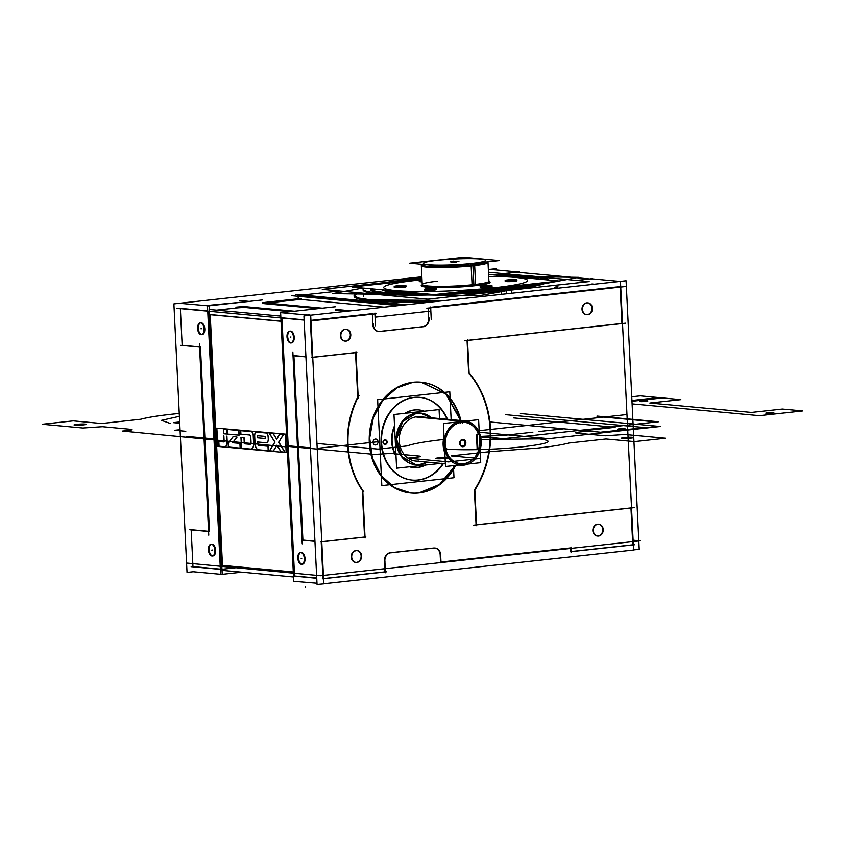 <?xml version="1.0" encoding="UTF-8"?>
<svg xmlns="http://www.w3.org/2000/svg" width="845" height="845" viewBox="0 0 845 845"><rect width="100%" height="100%" fill="white"/><g stroke="black" fill="none" stroke-linecap="round" stroke-linejoin="round"><path stroke-width="1.27" d="M220.608 574.294L193.22 571.748L187.03 572.424L173.89 303.883L421.877 276.801M496.131 269.956L496.068 268.699L488.357 269.544M339.468 290.997L302.225 295.063M298.095 296.299L298.222 298.771M245.029 301.866L205.8 305.594M180.355 308.626L182.15 345.267L180.355 308.626L182.15 345.267L180.355 308.626L182.15 345.267L199.557 346.872M191.171 529.878L192.966 566.583L191.171 529.878L192.966 566.583L220.355 569.129L192.966 566.583L191.171 529.878L192.966 566.583L220.355 569.129M186.565 563.055L320.508 575.73L640.109 540.821L633.127 540.177M293.299 571.97L222.478 565.4L293.299 571.97L222.478 565.4L293.299 571.97L222.478 565.4L210.215 314.71M570.65 547.887L440.995 562.041M316.991 583.23L293.754 581.286L280.625 312.745L335.391 306.756M309.809 314.741L307.39 315.005M281.934 318.037L294.556 576.005L316.738 578.064L294.556 576.005L281.934 318.037L294.556 576.005L316.738 578.064L294.556 576.005L281.934 318.037L294.556 576.005L316.738 578.064M176.499 308.267L304.126 320.097M311.731 320.804L376.162 313.77M216.573 310.157L235.987 308.045M236.663 307.971A7.415 0.687 177.2 0 1 246.93 307.664A7.415 0.687 -2.8 0 0 236.663 307.971A7.415 0.687 177.2 0 1 246.93 307.664A7.415 0.687 -2.8 0 0 236.663 307.971A7.415 0.687 177.2 0 1 246.93 307.664M247.353 307.707L290.289 311.689M281.924 317.794L304.115 319.843M310.939 320.361L372.328 313.664M346.608 311.277L335.56 310.252M318.164 308.636L262.425 303.471M180.344 308.372L207.722 310.907M262.246 299.975L207.479 305.964L220.619 574.505L222.235 574.442L209.106 305.901L179.531 303.27M222.235 574.325L241.818 572.192M221.411 569.224L208.799 311.266M191.171 529.699L208.578 531.315M209.454 531.399L200.434 347.052M211.387 544.201A5.936 3.222 -96.2 0 0 209.19 550.38A5.936 3.222 -96.2 0 0 212.676 555.926A5.936 3.222 -96.2 0 1 209.19 550.38A5.936 3.222 -96.2 0 1 211.387 544.201A5.936 3.222 -96.2 0 0 209.19 550.38A5.936 3.222 -96.2 0 0 212.676 555.926A5.936 3.222 -96.2 0 1 209.19 550.38A5.936 3.222 -96.2 0 1 211.387 544.201A5.936 3.222 -96.2 0 0 209.19 550.38A5.936 3.222 -96.2 0 0 212.665 555.926A5.936 3.222 -96.2 0 0 215.633 550.327A5.936 3.222 -96.2 0 0 212.095 544.127A5.936 3.222 -96.2 0 1 215.633 550.327A5.936 3.222 -96.2 0 1 212.676 555.926A5.936 3.222 -96.2 0 0 215.633 550.327A5.936 3.222 -96.2 0 0 212.095 544.127A5.936 3.222 -96.2 0 1 215.633 550.327A5.936 3.222 -96.2 0 1 212.676 555.926A5.936 3.222 -96.2 0 0 215.633 550.327A5.936 3.222 -96.2 0 0 212.095 544.127M200.561 322.874A5.936 3.222 -96.2 0 0 198.364 329.054A5.936 3.222 -96.2 0 0 201.849 334.599A5.936 3.222 -96.2 0 1 198.364 329.054A5.936 3.222 -96.2 0 1 200.561 322.874A5.936 3.222 -96.2 0 0 198.364 329.054A5.936 3.222 -96.2 0 0 201.849 334.599A5.936 3.222 -96.2 0 1 198.364 329.054A5.936 3.222 -96.2 0 1 200.561 322.874A5.936 3.222 -96.2 0 0 198.364 329.054A5.936 3.222 -96.2 0 0 201.849 334.599A5.936 3.222 -96.2 0 0 204.807 329.001A5.936 3.222 -96.2 0 0 201.268 322.801A5.936 3.222 -96.2 0 1 204.807 329.001A5.936 3.222 -96.2 0 1 201.849 334.599A5.936 3.222 -96.2 0 0 204.807 329.001A5.936 3.222 -96.2 0 0 201.268 322.801A5.936 3.222 -96.2 0 1 204.807 329.001A5.936 3.222 -96.2 0 1 201.849 334.599A5.936 3.222 -96.2 0 0 204.807 329.001A5.936 3.222 -96.2 0 0 201.268 322.801M191.16 566.668L220.746 569.414L235.259 567.829M189.829 529.752L209.053 531.537M199.388 343.366L208.768 535.181M200.033 347.094L180.809 345.309M210.923 544.222A5.936 3.222 83.8 0 1 211.028 544.201A5.936 3.222 83.8 0 1 214.873 549.757A5.936 3.222 83.8 0 1 212.317 555.999A5.936 3.222 83.8 0 1 211.493 555.904M212.422 555.989A5.936 3.222 83.8 0 1 212.317 555.999A5.936 3.222 83.8 0 1 208.472 550.454A5.936 3.222 83.8 0 1 211.028 544.201A5.936 3.222 83.8 0 1 211.852 544.307M200.107 322.896A5.936 3.222 83.8 0 1 200.212 322.874A5.936 3.222 83.8 0 1 204.046 328.43A5.936 3.222 83.8 0 1 201.501 334.683A5.936 3.222 83.8 0 1 200.677 334.578M201.596 334.662A5.936 3.222 83.8 0 1 201.501 334.683A5.936 3.222 83.8 0 1 197.656 329.127A5.936 3.222 83.8 0 1 200.212 322.874A5.936 3.222 83.8 0 1 201.025 322.98M247.31 306.872A7.415 0.687 -2.8 0 0 235.945 307.2M281.036 321.269L209.528 314.646M281.036 321.132L210.204 314.562M209.275 309.481L280.783 316.114M222.034 570.354L293.542 576.977M245.589 306.703L294.451 311.235M239.653 300.524L249.19 301.401M262.383 302.626L322.336 308.182M335.518 309.407L350.781 310.823M374.884 313.051L375.507 325.811M372.867 324.723L372.349 314.182M301.348 298.433L262.658 302.658M266.862 303.049L300.271 299.394L266.862 303.049L300.271 299.394L266.862 303.049L300.271 299.394L384.19 307.168M295.423 294.43L406.54 304.728M431.267 319.727L430.644 306.967M298.063 295.518L402.378 305.182M428.119 308.087L428.584 317.804M291.62 295.697L398.534 305.605M426.852 308.235L626.599 286.413M430.665 307.284L620.156 286.592M594.436 284.205L591.922 283.973M556.781 285.124A102.002 9.422 177.2 0 1 557.774 286.011A102.002 9.422 -2.8 0 0 556.781 285.124A102.002 9.422 177.2 0 1 557.774 286.011A102.002 9.422 177.2 0 0 556.781 285.124M557.88 286.339A102.002 9.422 177.2 0 1 555.862 288.42A102.002 9.422 -2.8 0 0 557.88 286.339A102.002 9.422 177.2 0 1 555.862 288.42A102.002 9.422 177.2 0 0 557.88 286.339M434.752 301.654A102.002 9.422 177.2 0 1 370.818 300.693A102.002 9.422 177.2 0 1 354.129 296.299A102.002 9.422 -2.8 0 0 370.818 300.693A102.002 9.422 177.2 0 1 354.129 296.299A102.002 9.422 177.2 0 0 370.818 300.693A102.002 9.422 -2.8 0 0 434.752 301.654A102.002 9.422 177.2 0 1 370.818 300.693A102.002 9.422 177.2 0 0 434.752 301.654M354.203 295.972A102.002 9.422 177.2 0 1 356.97 293.986A102.002 9.422 -2.8 0 0 354.203 295.972A102.002 9.422 177.2 0 1 356.97 293.986A102.002 9.422 177.2 0 0 354.203 295.972M489.308 269.323L518.883 272.069M503.44 273.643L519.369 271.9M515.619 272.09L571.231 277.245M576.691 277.751L591.69 279.135M576.586 280.413L592.514 278.681M570.153 551.764L634.595 544.729M571.283 551.521L632.778 544.803L571.283 551.521L632.778 544.803L630.983 508.014L632.778 544.803L571.283 551.521L632.778 544.803L630.983 508.014M571.336 552.461L571.072 547.085M570.829 551.574L570.671 548.405M633.602 549.905L639.232 549.292L638.82 540.969M638.809 540.705L626.377 286.434M626.377 286.392L626.092 280.751L303.925 315.935L317.055 584.476L323.825 583.853L310.685 315.312L281.11 312.692M590.887 278.744L620.473 281.48L633.602 550.021L323.815 583.747M384.412 560.805L384.961 571.875L323.561 578.582L384.961 571.875L384.412 560.805L384.961 571.875L384.412 560.805L384.961 571.875L323.561 578.582M323.001 578.635L321.206 541.846M321.755 541.687L364.565 537.019L362.283 490.353A81.595 68.139 -84.7 0 1 347.612 445.04A81.595 68.139 -84.7 0 1 357.72 397.034L355.544 352.671L357.72 397.034A81.595 68.139 95.3 0 0 347.612 445.04A81.595 68.139 95.3 0 0 362.283 490.353L364.565 537.019L321.755 541.687L364.565 537.019L321.755 541.687L364.565 537.019L362.283 490.353A81.595 68.139 -84.7 0 1 347.612 445.04A81.595 68.139 -84.7 0 1 357.72 397.034L355.544 352.671L357.72 397.034A81.595 68.139 95.3 0 0 347.612 445.04A81.595 68.139 95.3 0 0 362.283 490.353A81.595 68.139 95.3 0 1 347.612 445.04A81.595 68.139 95.3 0 1 357.72 397.034L355.544 352.671M355.544 352.576L312.734 357.255M312.175 357.319L310.379 320.678M378.38 331.441A7.415 6.19 95.3 0 1 372.951 325.578A7.415 6.19 95.3 0 0 379.426 331.43A7.415 6.19 95.3 0 1 378.613 331.451M380.366 331.325L422.32 326.74M422.796 326.688A7.415 6.19 95.3 0 0 428.626 318.639A7.415 6.19 95.3 0 1 422.796 326.688A7.415 6.19 95.3 0 0 428.626 318.639A7.415 6.19 95.3 0 1 422.796 326.688A7.415 6.19 95.3 0 0 428.626 318.639A7.415 6.19 95.3 0 1 422.796 326.688M620.177 287.12L621.962 323.477L467.528 340.345L621.962 323.477L620.177 287.12L621.962 323.477L620.177 287.12L621.962 323.477L467.528 340.345M467.074 340.493L468.637 372.434M469.155 373.532A89.021 74.339 -84.7 0 1 490.111 429.482A89.021 74.339 -84.7 0 1 474.816 489.392A89.021 74.339 95.3 0 0 490.111 429.482A89.021 74.339 95.3 0 0 469.155 373.532A89.021 74.339 -84.7 0 1 490.111 429.482A89.021 74.339 -84.7 0 1 474.816 489.392A89.021 74.339 95.3 0 0 490.111 429.482A89.021 74.339 95.3 0 0 469.155 373.532A89.021 74.339 95.3 0 1 490.111 429.482A89.021 74.339 95.3 0 1 474.816 489.392A89.021 74.339 95.3 0 0 490.111 429.482M474.425 490.776L476.084 524.84M476.548 524.787L630.983 507.919M440.541 562.094L440.213 555.566M434.9 548.035A7.415 6.19 95.3 0 1 440.171 554.721A7.415 6.19 95.3 0 0 434.605 548.004A7.415 6.19 95.3 0 1 434.668 548.004M433.622 548.014L390.253 552.757M389.587 552.862A7.415 6.19 95.3 0 0 384.412 559.971A7.415 6.19 95.3 0 1 389.587 552.862A7.415 6.19 95.3 0 0 384.412 559.971A7.415 6.19 95.3 0 1 389.587 552.862A7.415 6.19 95.3 0 0 384.412 559.971A7.415 6.19 95.3 0 1 389.587 552.862M346.027 329.254A5.936 4.954 95.3 0 0 345.056 329.244A5.936 4.954 95.3 0 1 346.027 329.254A5.936 4.954 95.3 0 0 345.056 329.244A5.936 4.954 95.3 0 1 346.027 329.254A5.936 4.954 95.3 0 0 345.056 329.244A5.936 4.954 95.3 0 0 340.398 335.687A5.936 4.954 95.3 0 0 345.637 341.053A5.936 4.954 95.3 0 0 350.305 335.243A5.936 4.954 95.3 0 0 346.133 329.265A5.936 4.954 95.3 0 1 350.305 335.243A5.936 4.954 95.3 0 1 345.637 341.053A5.936 4.954 95.3 0 0 350.305 335.243A5.936 4.954 95.3 0 0 346.133 329.265A5.936 4.954 95.3 0 1 350.305 335.243A5.936 4.954 95.3 0 1 345.637 341.053A5.936 4.954 95.3 0 0 350.305 335.243A5.936 4.954 95.3 0 0 346.133 329.265M356.843 550.581A5.936 4.954 95.3 0 0 355.882 550.57A5.936 4.954 95.3 0 1 356.843 550.581A5.936 4.954 95.3 0 0 355.882 550.57A5.936 4.954 95.3 0 1 356.843 550.581A5.936 4.954 95.3 0 0 355.882 550.57A5.936 4.954 95.3 0 0 351.214 557.013A5.936 4.954 95.3 0 0 356.463 562.379A5.936 4.954 95.3 0 0 361.132 556.57A5.936 4.954 95.3 0 0 356.949 550.591A5.936 4.954 95.3 0 1 361.132 556.57A5.936 4.954 95.3 0 1 356.463 562.379A5.936 4.954 95.3 0 0 361.132 556.57A5.936 4.954 95.3 0 0 356.949 550.591A5.936 4.954 95.3 0 1 361.132 556.57A5.936 4.954 95.3 0 1 356.463 562.379A5.936 4.954 95.3 0 0 361.132 556.57A5.936 4.954 95.3 0 0 356.949 550.591M598.482 524.185A5.936 4.954 95.3 0 0 597.521 524.185A5.936 4.954 95.3 0 1 598.482 524.185A5.936 4.954 95.3 0 0 597.521 524.185A5.936 4.954 95.3 0 1 598.482 524.185A5.936 4.954 95.3 0 0 597.521 524.185A5.936 4.954 95.3 0 0 592.852 530.628A5.936 4.954 95.3 0 0 598.091 535.983A5.936 4.954 95.3 0 0 602.76 530.185A5.936 4.954 95.3 0 0 598.587 524.206A5.936 4.954 95.3 0 1 602.76 530.185A5.936 4.954 95.3 0 1 598.091 535.983A5.936 4.954 95.3 0 0 602.76 530.185A5.936 4.954 95.3 0 0 598.587 524.206A5.936 4.954 95.3 0 1 602.76 530.185A5.936 4.954 95.3 0 1 598.091 535.983A5.936 4.954 95.3 0 0 602.76 530.185A5.936 4.954 95.3 0 0 598.587 524.206M410.85 493.015A55.633 46.464 95.3 0 0 418.465 492.931A55.633 46.464 95.3 0 1 410.85 493.015A55.633 46.464 95.3 0 0 418.465 492.931A55.633 46.464 95.3 0 1 410.85 493.015A55.633 46.464 95.3 0 0 418.465 492.931A55.633 46.464 95.3 0 0 455.244 465.458A55.633 46.464 95.3 0 1 418.465 492.931A55.633 46.464 95.3 0 0 455.244 465.458A55.633 46.464 95.3 0 1 418.465 492.931A55.633 46.464 95.3 0 0 455.244 465.458M460.504 420.504A55.633 46.464 95.3 0 0 421.127 382.225A55.633 46.464 95.3 0 1 460.504 420.504A55.633 46.464 95.3 0 0 421.127 382.225A55.633 46.464 95.3 0 1 460.504 420.504A55.633 46.464 95.3 0 0 421.127 382.225M420.926 382.204A55.633 46.464 95.3 0 0 413.057 382.267A55.633 46.464 95.3 0 1 420.926 382.204A55.633 46.464 95.3 0 0 413.057 382.267A55.633 46.464 95.3 0 1 420.926 382.204A55.633 46.464 95.3 0 0 413.057 382.267A55.633 46.464 95.3 0 0 369.233 438.016A55.633 46.464 95.3 0 0 410.659 493.005A55.633 46.464 95.3 0 1 369.233 438.016A55.633 46.464 95.3 0 1 413.057 382.267A55.633 46.464 95.3 0 0 369.233 438.016A55.633 46.464 95.3 0 0 410.659 493.005A55.633 46.464 95.3 0 1 369.233 438.016A55.633 46.464 95.3 0 1 413.057 382.267A55.633 46.464 95.3 0 0 369.233 438.016A55.633 46.464 95.3 0 0 410.659 493.005M587.655 302.859A5.936 4.954 95.3 0 0 586.694 302.859A5.936 4.954 95.3 0 1 587.655 302.859A5.936 4.954 95.3 0 0 586.694 302.859A5.936 4.954 95.3 0 1 587.655 302.859A5.936 4.954 95.3 0 0 586.694 302.859A5.936 4.954 95.3 0 0 582.025 309.302A5.936 4.954 95.3 0 0 587.264 314.657A5.936 4.954 95.3 0 0 591.944 308.858A5.936 4.954 95.3 0 0 587.761 302.88A5.936 4.954 95.3 0 1 591.944 308.858A5.936 4.954 95.3 0 1 587.264 314.657A5.936 4.954 95.3 0 0 591.944 308.858A5.936 4.954 95.3 0 0 587.761 302.88A5.936 4.954 95.3 0 1 591.944 308.858A5.936 4.954 95.3 0 1 587.264 314.657A5.936 4.954 95.3 0 0 591.944 308.858A5.936 4.954 95.3 0 0 587.761 302.88M385.468 572.762L384.834 560.003M441.048 562.981L440.604 553.919M440.646 555.609A7.415 6.19 95.3 0 0 435.133 548.046A7.415 6.19 95.3 0 0 433.379 548.183M389.851 552.894L434.953 547.961M391.425 552.767A7.415 6.19 95.3 0 0 384.961 561.693M316.759 578.307L293.5 576.005M322.325 578.825L386.767 571.79M305.922 356.738L293.891 355.618M293.902 355.798L302.911 540.061L314.942 541.17L302.911 540.061L314.942 541.17L302.911 540.061L293.902 355.798L302.911 540.061L293.902 355.798L302.911 540.061L314.942 541.17M300.788 552.493A5.936 3.222 -96.2 0 0 298.581 558.661A5.936 3.222 -96.2 0 0 302.066 564.217A5.936 3.222 -96.2 0 1 298.581 558.661A5.936 3.222 -96.2 0 1 300.788 552.493A5.936 3.222 -96.2 0 0 298.581 558.661A5.936 3.222 -96.2 0 0 302.066 564.217A5.936 3.222 -96.2 0 1 298.581 558.661A5.936 3.222 -96.2 0 1 300.788 552.493A5.936 3.222 -96.2 0 0 298.581 558.661A5.936 3.222 -96.2 0 0 302.066 564.217A5.936 3.222 -96.2 0 0 305.034 558.619A5.936 3.222 -96.2 0 0 301.496 552.408A5.936 3.222 -96.2 0 1 305.034 558.619A5.936 3.222 -96.2 0 1 302.066 564.217A5.936 3.222 -96.2 0 0 305.034 558.619A5.936 3.222 -96.2 0 0 301.496 552.408A5.936 3.222 -96.2 0 1 305.034 558.619A5.936 3.222 -96.2 0 1 302.066 564.217A5.936 3.222 -96.2 0 0 305.034 558.619A5.936 3.222 -96.2 0 0 301.496 552.408M289.962 331.166A5.936 3.222 -96.2 0 0 287.754 337.335A5.936 3.222 -96.2 0 0 291.24 342.89A5.936 3.222 -96.2 0 1 287.754 337.335A5.936 3.222 -96.2 0 1 289.962 331.166A5.936 3.222 -96.2 0 0 287.754 337.335A5.936 3.222 -96.2 0 0 291.24 342.89A5.936 3.222 -96.2 0 1 287.754 337.335A5.936 3.222 -96.2 0 1 289.962 331.166A5.936 3.222 -96.2 0 0 287.754 337.335A5.936 3.222 -96.2 0 0 291.24 342.89A5.936 3.222 -96.2 0 0 294.208 337.292A5.936 3.222 -96.2 0 0 290.669 331.082A5.936 3.222 -96.2 0 1 294.208 337.292A5.936 3.222 -96.2 0 1 291.24 342.89A5.936 3.222 -96.2 0 0 294.208 337.292A5.936 3.222 -96.2 0 0 290.669 331.082A5.936 3.222 -96.2 0 1 294.208 337.292A5.936 3.222 -96.2 0 1 291.24 342.89A5.936 3.222 -96.2 0 0 294.208 337.292A5.936 3.222 -96.2 0 0 290.669 331.082M292.56 355.671L305.922 356.907M311.773 357.456L356.875 352.523M358.227 397.963L355.967 351.731M363.804 491.896A81.595 68.139 -84.7 0 1 359.083 395.354M365.072 537.99L362.706 489.456M301.58 540.113L314.942 541.349M320.794 541.888L365.896 536.966M302.225 543.842L292.845 352.027M300.324 552.503A5.936 3.222 83.8 0 1 300.429 552.493A5.936 3.222 83.8 0 1 304.274 558.038A5.936 3.222 83.8 0 1 301.718 564.291A5.936 3.222 83.8 0 1 300.894 564.185M301.823 564.28A5.936 3.222 83.8 0 1 301.718 564.291A5.936 3.222 83.8 0 1 297.873 558.735A5.936 3.222 83.8 0 1 300.429 552.493A5.936 3.222 83.8 0 1 301.253 552.588M289.497 331.177A5.936 3.222 83.8 0 1 289.603 331.166A5.936 3.222 83.8 0 1 293.447 336.711A5.936 3.222 83.8 0 1 290.891 342.964A5.936 3.222 83.8 0 1 290.067 342.859M290.997 342.954A5.936 3.222 83.8 0 1 290.891 342.964A5.936 3.222 83.8 0 1 287.046 337.419A5.936 3.222 83.8 0 1 289.603 331.166A5.936 3.222 83.8 0 1 290.426 331.261M373.332 323.92A7.415 6.19 95.3 0 0 378.845 331.483A7.415 6.19 95.3 0 0 380.599 331.346M375.085 317.16L429.873 311.182M422.553 326.762A7.415 6.19 95.3 0 0 429.017 317.836M379.025 331.567L424.127 326.635M473.453 525.22L634.542 507.623M464.433 340.778L625.522 323.181M476.591 525.727L474.816 489.266M490.501 428.246A89.021 74.339 -84.7 0 1 474.182 491.146M468.362 372.117A89.021 74.339 -84.7 0 1 490.628 430.802M469.165 373.839L467.486 339.595M344.823 329.423A5.936 4.954 -84.7 0 1 346.365 329.286A5.936 4.954 -84.7 0 1 350.759 335.571A5.936 4.954 -84.7 0 1 345.394 341.105M346.809 340.957A5.936 4.954 -84.7 0 1 345.267 341.105A5.936 4.954 -84.7 0 1 340.873 334.81A5.936 4.954 -84.7 0 1 346.239 329.275M355.65 550.75A5.936 4.954 -84.7 0 1 357.192 550.613A5.936 4.954 -84.7 0 1 361.575 556.897A5.936 4.954 -84.7 0 1 356.22 562.432M357.636 562.284A5.936 4.954 -84.7 0 1 356.094 562.432A5.936 4.954 -84.7 0 1 351.7 556.137A5.936 4.954 -84.7 0 1 357.065 550.602M597.278 524.365A5.936 4.954 -84.7 0 1 598.82 524.217A5.936 4.954 -84.7 0 1 603.214 530.512A5.936 4.954 -84.7 0 1 597.848 536.047M599.263 535.888A5.936 4.954 -84.7 0 1 597.721 536.036A5.936 4.954 -84.7 0 1 593.327 529.752A5.936 4.954 -84.7 0 1 598.693 524.206M416.015 493.184A55.633 46.464 95.3 0 0 455.751 465.394M416.448 382.098A55.633 46.464 95.3 0 0 369.761 436.295A55.633 46.464 95.3 0 0 411.092 493.036L394.636 487.702L381.127 475.534L372.423 458.191L369.687 438.037L373.3 417.831L382.785 400.34L396.823 387.929L413.12 382.278L421.349 382.246L446.234 394.013L460.958 420.546A55.633 46.464 95.3 0 0 421.359 382.246A55.633 46.464 95.3 0 0 410.607 382.743M455.318 465.447L439.58 484.428L418.919 492.973L440.002 484.428L455.74 465.394M421.845 492.55A55.633 46.464 95.3 0 1 411.092 493.036L394.245 487.671L380.746 475.492L372.032 458.148L369.297 438.006L372.92 417.8L382.394 400.298L396.442 387.897L413.12 382.278L421.349 382.246M421.169 382.225L445.928 394.045L460.567 420.504M586.451 303.038A5.936 4.954 -84.7 0 1 587.993 302.89A5.936 4.954 -84.7 0 1 592.387 309.185A5.936 4.954 -84.7 0 1 587.021 314.72M588.437 314.562A5.936 4.954 -84.7 0 1 586.895 314.71A5.936 4.954 -84.7 0 1 582.501 308.425A5.936 4.954 -84.7 0 1 587.866 302.88M367.438 299.51A102.002 9.422 -2.8 0 0 446.023 300.419M552.926 288.747A102.002 9.422 -2.8 0 0 557.848 285.568M436.622 301.443L370.807 300.545L370.775 299.89L445.431 300.482M553.105 288.726L557.848 285.61M557.88 286.265L555.461 288.472M355.333 293.965A102.002 9.422 -2.8 0 0 354.087 295.528A102.002 9.422 -2.8 0 0 374.451 300.165M355.396 293.965L354.097 295.549M354.097 295.57L358.417 298.042L370.775 299.89L370.807 300.545L358.449 298.697L354.097 295.57M354.182 295.877L356.643 293.975M514.214 286.011A74.18 6.855 177.2 0 0 516.063 285.695A74.18 6.855 177.2 0 1 470.992 290.617M407.86 292.201A74.18 6.855 177.2 0 1 384.718 290.057M422.004 279.41L352.154 287.046L434.14 294.641L559.136 280.994L479.168 295.75L332.613 293.627L362.906 288.039M396.4 281.86L400.16 281.163M409.286 279.473L421.887 277.149M559.136 280.984L578.825 277.35L522.939 276.547M524.111 284.818A74.18 6.855 177.2 0 1 516.992 286.381A74.18 6.855 177.2 0 1 454.621 292.402A74.18 6.855 -2.8 0 0 516.992 286.381A74.18 6.855 177.2 0 1 454.621 292.402A74.18 6.855 177.2 0 0 516.992 286.381A74.18 6.855 -2.8 0 0 524.111 284.818A74.18 6.855 177.2 0 1 516.992 286.381A74.18 6.855 177.2 0 0 524.111 284.818M418.909 293.226A74.18 6.855 177.2 0 1 382.077 289.814A74.18 6.855 -2.8 0 0 418.909 293.226A74.18 6.855 177.2 0 1 382.077 289.814A74.18 6.855 177.2 0 0 418.909 293.226M392.26 443.192A28.931 24.156 -84.7 0 1 394.583 426.809M405.653 413.226A28.931 24.156 -84.7 0 1 418.951 409.941A28.931 24.156 -84.7 0 1 424.317 411.188M425.563 465.046A28.931 24.156 -84.7 0 1 413.606 467.56A28.931 24.156 -84.7 0 1 409.656 466.789M395.978 455.275A28.931 24.156 -84.7 0 1 392.08 439.58M383.408 399.051L377.63 399.685L377.979 406.794M378.011 407.438L381.359 475.82M381.38 476.316L381.834 485.611L389.872 484.734M383.862 398.998L444.153 392.418M444.459 392.386L449.793 391.795L450.11 398.238M450.132 398.713L451.156 419.638M453.406 465.648L453.554 468.637M453.585 469.26L453.997 477.731L446.561 478.545M390.168 484.703L446.097 478.597M442.928 463.567A41.542 34.687 -84.7 0 1 405.251 478.629A41.542 34.687 -84.7 0 1 381.116 442.495A41.542 34.687 -84.7 0 1 406.994 398.946A41.542 34.687 -84.7 0 1 447.037 419.247A41.542 34.687 95.3 0 0 406.994 398.946A41.542 34.687 95.3 0 0 381.116 442.495A41.542 34.687 95.3 0 0 405.251 478.629A41.542 34.687 95.3 0 0 442.928 463.567A41.542 34.687 -84.7 0 1 405.251 478.629A41.542 34.687 -84.7 0 1 381.116 442.495A41.542 34.687 -84.7 0 1 406.994 398.946A41.542 34.687 -84.7 0 1 447.037 419.247A41.542 34.687 95.3 0 0 406.994 398.946A41.542 34.687 95.3 0 0 381.116 442.495A41.542 34.687 95.3 0 0 405.251 478.629A41.542 34.687 95.3 0 0 442.928 463.567A41.542 34.687 95.3 0 1 405.251 478.629A41.542 34.687 95.3 0 1 381.116 442.495A41.542 34.687 95.3 0 1 406.994 398.946A41.542 34.687 95.3 0 1 447.037 419.247M385.045 439.875A2.229 1.859 95.3 0 0 384.95 444.301A2.229 1.859 95.3 0 0 384.728 439.875A2.229 1.859 95.3 0 0 384.95 444.301A2.229 1.859 95.3 0 0 385.278 439.918M391.657 441.343A28.931 24.156 95.3 0 0 396.02 456.099A28.931 24.156 95.3 0 1 391.657 441.343A28.931 24.156 95.3 0 0 396.02 456.099A28.931 24.156 95.3 0 1 391.657 441.343A28.931 24.156 95.3 0 1 394.53 425.795A28.931 24.156 95.3 0 0 391.657 441.343A28.931 24.156 95.3 0 1 394.53 425.795A28.931 24.156 95.3 0 0 391.657 441.343M409.424 466.81A28.931 24.156 95.3 0 0 424.877 465.13A28.931 24.156 95.3 0 1 409.424 466.81A28.931 24.156 95.3 0 0 424.877 465.13A28.931 24.156 95.3 0 1 409.424 466.81M424.042 411.219A28.931 24.156 95.3 0 0 405.008 413.3A28.931 24.156 95.3 0 1 424.042 411.219A28.931 24.156 95.3 0 0 405.008 413.3A28.931 24.156 95.3 0 1 424.042 411.219M443.393 463.609A41.542 34.687 -84.7 0 1 412.445 480.118A41.542 34.687 -84.7 0 1 381.528 439.939M381.782 445.125A41.542 34.687 -84.7 0 1 420.113 397.382A41.542 34.687 -84.7 0 1 447.501 419.289M386.989 441.122A2.229 1.859 -84.7 0 1 385.098 444.354A2.229 1.859 -84.7 0 1 383.535 441.502M383.619 443.15A2.229 1.859 -84.7 0 1 385.51 439.918A2.229 1.859 -84.7 0 1 387.073 442.769M464.232 446.255A3.697 3.095 -84.7 0 1 459.691 443.393A3.697 3.095 -84.7 0 1 463.916 439.58M461.317 439.854A3.697 3.095 -84.7 0 1 465.87 442.717A3.697 3.095 -84.7 0 1 461.645 446.54M443.403 423.514L478.629 419.669L480.731 462.669L445.505 466.514L443.403 423.514M479.136 434.383L478.65 434.605A20.766 17.344 95.3 0 0 461.539 422.384A20.766 17.344 95.3 0 0 445.199 444.935A20.766 17.344 95.3 0 0 463.556 463.694A20.766 17.344 95.3 0 0 479.263 448.019A20.766 17.344 95.3 0 1 463.556 463.694A20.766 17.344 95.3 0 0 479.263 448.019A20.766 17.344 95.3 0 1 463.556 463.694A20.766 17.344 95.3 0 0 479.263 448.019M479.295 447.882L477.847 448.04M477.119 448.125L476.474 434.974M462.69 445.991A2.968 2.472 -84.7 0 1 462.405 440.087A2.968 2.472 -84.7 0 1 462.69 445.991A2.968 2.472 -84.7 0 1 462.405 440.087A2.968 2.472 -84.7 0 1 462.69 445.991A2.968 2.472 95.3 0 0 462.405 440.087A2.968 2.472 95.3 0 0 462.69 445.991A2.968 2.472 -84.7 0 1 462.405 440.087A2.968 2.472 -84.7 0 1 462.69 445.991M476.422 434.985L479.971 434.319M467.433 464.116L463.683 465.172C472.397 463.641 478.048 457.832 480.657 447.744L480.372 447.723C481.28 448.03 480.594 433.918 479.728 434.436L474.013 425.035L464.665 420.884A22.255 18.579 95.3 0 1 481.196 443.583A22.255 18.579 95.3 0 1 462.521 465.257L461.676 465.183M459.099 465.035L460.546 465.204L448.568 458.201L443.995 443.202L449.234 428.119L461.127 420.873L464.655 420.884A22.255 18.579 95.3 0 0 460.367 421.085L415.603 416.934M456.532 422.077L464.655 420.884L419.025 416.659M464.465 420.863L465.796 421.063M479.305 433.527L480.044 448.663M480.002 447.797L479.949 446.688M461.613 464.887A1.479 0.813 -93.5 0 0 462.12 465.162A1.479 0.813 -93.5 0 0 462.69 464.634M458.993 465.046A22.255 18.579 95.3 0 0 459.923 465.141A22.255 18.579 95.3 0 1 458.993 465.046A22.255 18.579 95.3 0 0 459.923 465.141A22.255 18.579 -84.7 0 1 458.993 465.046A22.255 18.579 -84.7 0 0 459.68 465.12L462.902 465.099A1.479 0.803 -96.2 0 0 463.44 464.56A1.479 0.803 83.8 0 1 462.902 465.099L466.767 464.19L462.12 465.162M462.194 465.151A22.255 18.579 95.3 0 1 460.113 465.151A22.255 18.579 95.3 0 0 462.194 465.151A22.255 18.579 -84.7 0 1 460.113 465.151A22.255 18.579 95.3 0 0 462.194 465.151A22.255 18.579 -84.7 0 1 460.113 465.151L464.095 464.919A1.479 0.792 -100.5 0 0 464.56 464.433M462.099 420.863A1.479 0.813 88 0 1 462.49 423.091M460.979 420.979A1.479 0.803 83.8 0 1 461.359 421.549A1.479 0.803 -96.2 0 0 460.979 420.979A1.479 0.803 83.8 0 1 461.359 421.549A1.479 0.803 -96.2 0 0 460.979 420.979A1.479 0.803 -96.2 0 1 461.359 421.549M461.539 422.384A20.766 17.344 95.3 0 0 445.199 444.935A20.766 17.344 95.3 0 0 463.556 463.694A20.766 17.344 95.3 0 1 445.199 444.935A20.766 17.344 95.3 0 1 461.539 422.384A20.766 17.344 95.3 0 0 445.199 444.935A20.766 17.344 95.3 0 0 463.556 463.694A20.766 17.344 95.3 0 1 445.199 444.935A20.766 17.344 95.3 0 1 461.539 422.384A20.766 17.344 95.3 0 1 478.65 434.605A20.766 17.344 95.3 0 0 461.539 422.384A20.766 17.344 95.3 0 1 478.65 434.605A20.766 17.344 95.3 0 0 461.539 422.384M444.84 452.983A22.255 18.579 -84.7 0 1 444.047 436.717A22.255 18.579 95.3 0 0 444.84 452.983A22.255 18.579 -84.7 0 1 444.047 436.717A22.255 18.579 95.3 0 0 444.84 452.983A22.255 18.579 95.3 0 1 444.047 436.717M455.751 422.162A22.255 18.579 95.3 0 1 460.652 420.831L416.765 416.765A22.255 18.579 -84.7 0 0 399.262 440.921A22.255 18.579 -84.7 0 0 418.93 461.032A22.255 18.579 -84.7 0 1 399.262 440.921A22.255 18.579 -84.7 0 1 416.765 416.765L460.652 420.831A22.255 18.579 95.3 0 0 455.751 422.162A22.255 18.579 -84.7 0 1 460.652 420.831L416.765 416.765A22.255 18.579 -84.7 0 0 399.262 440.921A22.255 18.579 -84.7 0 0 418.93 461.032A22.255 18.579 -84.7 0 1 399.262 440.921A22.255 18.579 -84.7 0 1 416.765 416.765L460.652 420.831A22.255 18.579 95.3 0 0 455.751 422.162A22.255 18.579 -84.7 0 1 460.652 420.831A22.255 18.579 -84.7 0 1 463.789 420.799L461.792 420.747M460.25 421.106A1.479 0.803 81 0 1 460.768 423.26M479.368 434.446L479.411 435.629M460.546 465.204L460.557 465.204A22.255 18.579 95.3 0 1 444.026 442.505A22.255 18.579 95.3 0 1 462.701 420.831L417.937 416.68M460.356 465.183L460.557 465.204A22.255 18.579 95.3 0 0 464.856 465.003L464.042 464.93M444.766 451.473L444.132 438.418M441.713 463.282L396.611 468.214L393.981 414.504L439.083 409.582L439.527 418.55M415.677 464.771A25.963 21.685 95.3 0 0 419.109 464.718A25.963 21.685 95.3 0 1 415.677 464.771A25.963 21.685 95.3 0 0 419.109 464.718A25.963 21.685 95.3 0 1 415.677 464.771A25.963 21.685 95.3 0 0 419.109 464.718A25.963 21.685 95.3 0 0 426.915 462.088A25.963 21.685 95.3 0 1 419.109 464.718A25.963 21.685 95.3 0 0 426.915 462.088A25.963 21.685 95.3 0 1 419.109 464.718A25.963 21.685 95.3 0 0 426.915 462.088M431.024 417.768A25.963 21.685 95.3 0 0 420.472 413.068A25.963 21.685 95.3 0 1 431.024 417.768A25.963 21.685 95.3 0 0 420.472 413.068A25.963 21.685 95.3 0 1 431.024 417.768A25.963 21.685 95.3 0 0 420.472 413.068L431.087 417.768M420.282 413.047A25.963 21.685 95.3 0 0 416.585 413.078A25.963 21.685 95.3 0 1 420.282 413.047A25.963 21.685 95.3 0 0 416.585 413.078A25.963 21.685 95.3 0 1 420.282 413.047A25.963 21.685 95.3 0 0 416.585 413.078A25.963 21.685 95.3 0 0 396.136 439.104A25.963 21.685 95.3 0 0 415.486 464.75A25.963 21.685 95.3 0 1 396.136 439.104A25.963 21.685 95.3 0 1 416.585 413.078A25.963 21.685 95.3 0 0 396.136 439.104A25.963 21.685 95.3 0 0 415.486 464.75A25.963 21.685 95.3 0 1 396.136 439.104A25.963 21.685 95.3 0 1 416.585 413.078A25.963 21.685 95.3 0 0 396.136 439.104A25.963 21.685 95.3 0 0 415.486 464.75M418.212 464.856A25.963 21.685 95.3 0 0 427.38 462.13L419.564 464.761L415.92 464.792A25.963 21.685 95.3 0 0 420.937 464.56M418.412 413.015A25.963 21.685 95.3 0 0 396.632 438.312A25.963 21.685 95.3 0 0 415.92 464.792L401.935 456.617L396.59 439.125L402.706 421.528L416.648 413.078L420.704 413.089L431.478 417.81A25.963 21.685 95.3 0 0 420.704 413.089A25.963 21.685 95.3 0 0 415.687 413.321M415.909 464.792L401.544 456.585L396.199 439.083L402.315 421.497L416.648 413.078L420.704 413.089M426.978 462.088L419.173 464.718L415.719 464.771M477.066 448.262L480.699 447.607M477.89 449.033L477.161 434.066M422.014 279.769A71.952 6.644 -2.8 0 0 416.236 280.36A71.952 6.644 177.2 0 1 422.014 279.769A71.952 6.644 -2.8 0 0 416.236 280.36A71.952 6.644 -2.8 0 0 395.555 290.585A71.952 6.644 -2.8 0 0 495.064 287.67A71.952 6.644 -2.8 0 0 488.706 276.505A71.952 6.644 177.2 0 1 495.064 287.67A71.952 6.644 177.2 0 1 395.555 290.585A71.952 6.644 177.2 0 1 416.236 280.36A71.952 6.644 177.2 0 1 422.014 279.769A71.952 6.644 -2.8 0 0 416.236 280.36A71.952 6.644 -2.8 0 0 395.555 290.585A71.952 6.644 -2.8 0 0 495.064 287.67A71.952 6.644 -2.8 0 0 488.706 276.505A71.952 6.644 177.2 0 1 495.064 287.67A71.952 6.644 -2.8 0 0 488.706 276.505M559.136 280.994L488.6 274.456M489.878 286.233A5.936 0.549 -2.8 0 0 482.875 286.539A5.936 0.549 -2.8 0 1 489.878 286.233A5.936 0.549 -2.8 0 0 482.875 286.539A5.936 0.549 -2.8 0 1 489.878 286.233A5.936 0.549 -2.8 0 0 482.875 286.539A5.936 0.549 -2.8 0 0 481.164 287.384A5.936 0.549 -2.8 0 0 489.371 287.142A5.936 0.549 -2.8 0 0 490.005 286.233A5.936 0.549 177.2 0 1 483.657 286.613A5.936 0.549 177.2 0 1 480.15 286.286A5.936 0.549 177.2 0 1 483.572 285.621M434.393 289.212A5.936 0.549 -2.8 0 0 427.39 289.518A5.936 0.549 -2.8 0 1 434.393 289.212A5.936 0.549 -2.8 0 0 427.39 289.518A5.936 0.549 -2.8 0 1 434.393 289.212A5.936 0.549 -2.8 0 0 427.39 289.518A5.936 0.549 -2.8 0 0 425.69 290.363A5.936 0.549 -2.8 0 0 433.897 290.12A5.936 0.549 -2.8 0 0 434.531 289.222A5.936 0.549 177.2 0 1 428.183 289.603A5.936 0.549 177.2 0 1 424.676 289.265A5.936 0.549 177.2 0 1 428.088 288.599M403.921 286.392A5.936 0.549 -2.8 0 0 396.918 286.698A5.936 0.549 -2.8 0 1 403.921 286.392A5.936 0.549 -2.8 0 0 396.918 286.698A5.936 0.549 -2.8 0 1 403.921 286.392A5.936 0.549 -2.8 0 0 396.918 286.698A5.936 0.549 -2.8 0 0 395.207 287.543A5.936 0.549 -2.8 0 0 403.424 287.3A5.936 0.549 -2.8 0 0 404.047 286.392A5.936 0.549 -2.8 0 1 403.424 287.3A5.936 0.549 -2.8 0 0 404.047 286.392A5.936 0.549 -2.8 0 1 403.424 287.3A5.936 0.549 -2.8 0 0 404.047 286.392M422.077 280.878A5.936 0.549 -2.8 0 0 421.919 280.889A5.936 0.549 -2.8 0 1 422.077 280.878A5.936 0.549 -2.8 0 0 421.919 280.889A5.936 0.549 -2.8 0 1 422.077 280.878A5.936 0.549 -2.8 0 0 421.919 280.889A5.936 0.549 -2.8 0 0 422.12 281.808A5.936 0.549 -2.8 0 1 421.919 280.889A5.936 0.549 -2.8 0 0 422.12 281.808A5.936 0.549 -2.8 0 1 421.919 280.889A5.936 0.549 -2.8 0 0 422.12 281.808M514.88 280.424A5.936 0.549 -2.8 0 0 507.877 280.73A5.936 0.549 -2.8 0 1 514.88 280.424A5.936 0.549 -2.8 0 0 507.877 280.73A5.936 0.549 -2.8 0 1 514.88 280.424A5.936 0.549 -2.8 0 0 507.877 280.73A5.936 0.549 -2.8 0 0 506.176 281.575A5.936 0.549 -2.8 0 0 514.383 281.332A5.936 0.549 -2.8 0 0 515.017 280.434A5.936 0.549 177.2 0 1 508.658 280.804A5.936 0.549 177.2 0 1 505.162 280.477A5.936 0.549 177.2 0 1 508.574 279.811M476.316 285.557A34.497 3.19 177.2 0 1 441.755 287.606A34.497 3.19 177.2 0 1 421.349 285.98A34.497 3.19 -2.8 0 0 474.541 285.768A34.497 3.19 -2.8 0 1 435.619 287.585A34.497 3.19 -2.8 0 1 422.268 284.849A34.497 3.19 -2.8 0 0 435.619 287.585A34.497 3.19 -2.8 0 0 474.541 285.768A34.497 3.19 -2.8 0 0 488.949 281.586A34.497 3.19 177.2 0 1 489.973 282.631A34.497 3.19 177.2 0 1 472.704 285.959M482.157 285.779A5.936 0.549 177.2 0 1 488.505 285.378A5.936 0.549 177.2 0 1 492.012 285.705A5.936 0.549 177.2 0 1 488.59 286.37M426.683 288.758A5.936 0.549 177.2 0 1 433.031 288.356A5.936 0.549 177.2 0 1 436.527 288.694A5.936 0.549 177.2 0 1 433.115 289.36M396.199 285.937A5.936 0.549 177.2 0 1 402.547 285.536A5.936 0.549 177.2 0 1 406.054 285.863A5.936 0.549 177.2 0 1 402.642 286.529M404.047 286.37A5.936 0.549 177.2 0 1 397.699 286.772A5.936 0.549 177.2 0 1 394.203 286.444A5.936 0.549 177.2 0 1 397.615 285.779M421.211 280.128A5.936 0.549 177.2 0 1 422.035 280.033A5.936 0.549 177.2 0 0 419.204 280.635A5.936 0.549 177.2 0 0 422.077 280.962M507.158 279.97A5.936 0.549 177.2 0 1 513.506 279.568A5.936 0.549 177.2 0 1 517.013 279.896A5.936 0.549 177.2 0 1 513.602 280.561M421.349 285.98A34.497 3.19 177.2 0 1 422.268 284.839M421.634 264.411A33.377 3.084 -2.8 0 0 421.296 264.886A33.377 3.084 -2.8 0 0 439.791 266.735A33.377 3.084 -2.8 0 0 474.636 264.749L475.598 284.406A33.388 3.084 177.2 0 1 442.146 286.381A33.388 3.084 177.2 0 1 422.405 284.807A34.497 3.19 -2.8 0 0 435.428 287.575A34.497 3.19 -2.8 0 0 474.541 285.768A34.497 3.19 -2.8 0 1 435.619 287.585A34.497 3.19 -2.8 0 1 422.268 284.849A34.497 3.19 -2.8 0 0 435.619 287.585A34.497 3.19 -2.8 0 0 474.541 285.768A34.497 3.19 -2.8 0 0 489.963 282.631A34.497 3.19 -2.8 0 0 488.949 281.586A34.497 3.19 -2.8 0 1 474.541 285.768A34.497 3.19 -2.8 0 0 488.949 281.586A34.497 3.19 -2.8 0 1 474.541 285.768A34.497 3.19 -2.8 0 0 488.949 281.586M488.928 281.205A33.388 3.084 177.2 0 1 488.811 281.565A33.388 3.084 177.2 0 1 472.091 284.786M422.246 284.469A33.388 3.084 177.2 0 0 422.405 284.807A33.377 3.084 -2.8 0 0 473.876 284.607A33.377 3.084 -2.8 0 0 488.801 281.575M488.019 262.468A33.377 3.084 177.2 0 1 472.957 265.795L473.876 284.596A33.377 3.084 177.2 0 1 427.718 285.959A33.377 3.084 177.2 0 1 437.309 281.216A33.377 3.084 -2.8 0 0 427.718 285.959A33.377 3.084 -2.8 0 0 473.876 284.607A33.377 3.084 177.2 0 1 427.718 285.959A33.377 3.084 177.2 0 1 437.309 281.216A33.377 3.084 -2.8 0 0 422.268 284.427M475.598 284.406L475.64 285.251A33.377 3.084 -2.8 0 1 440.784 287.237A33.377 3.084 -2.8 0 1 422.289 285.388L421.296 264.886L426.06 266.26L438.861 266.767L472.915 264.981L472.957 265.657L438.893 267.442L426.091 266.935L421.328 265.594L421.602 264.464M471.13 265.14L472.133 285.642A33.377 3.084 -2.8 0 0 488.98 282.124L487.977 261.623L488.009 262.33L484.037 263.999L472.957 265.657L472.915 264.981L487.935 261.823A33.377 3.084 -2.8 0 1 471.13 265.14M470.264 263.756A2.229 1.088 84.2 0 1 471.056 265.172M471.161 265.848A2.229 1.088 84.2 0 1 471.13 266.798M471.637 263.46A31.159 2.873 -2.8 0 0 480.583 259.045A31.159 2.873 -2.8 0 0 437.499 260.302A31.159 2.873 177.2 0 1 480.583 259.045A31.159 2.873 177.2 0 1 471.637 263.46A31.159 2.873 177.2 0 1 428.542 264.728A31.159 2.873 177.2 0 1 437.499 260.302A31.159 2.873 -2.8 0 0 428.542 264.728A31.159 2.873 -2.8 0 0 471.637 263.46A31.159 2.873 -2.8 0 0 480.583 259.045A31.159 2.873 -2.8 0 0 437.499 260.302A31.159 2.873 -2.8 0 0 428.542 264.728A31.159 2.873 -2.8 0 0 471.637 263.46A31.159 2.873 -2.8 0 0 480.583 259.045A31.159 2.873 -2.8 0 0 437.499 260.302A31.159 2.873 177.2 0 1 480.583 259.045A31.159 2.873 177.2 0 1 471.637 263.46A31.159 2.873 177.2 0 1 428.542 264.728A31.159 2.873 177.2 0 1 437.499 260.302A31.159 2.873 -2.8 0 0 428.542 264.728A31.159 2.873 -2.8 0 0 471.637 263.46M472.83 264.96A2.229 1.204 -96.2 0 0 471.954 263.566A2.229 1.204 83.8 0 1 472.83 264.96A2.229 1.204 -96.2 0 0 471.954 263.566A2.229 1.204 83.8 0 1 472.83 264.96A2.229 1.204 -96.2 0 0 471.954 263.566M445.252 266.481L499.374 260.577L463.884 257.281L409.751 263.196L445.252 266.481M457.895 261.57L452.529 261.696L458.022 261.591M473.591 263.387A2.229 1.32 83.3 0 1 474.541 264.791M474.668 265.457A2.229 1.32 83.3 0 1 474.615 266.418M437.309 281.216A33.377 3.084 177.2 0 0 427.718 285.959A33.377 3.084 177.2 0 0 473.876 284.607L472.957 265.795A33.377 3.084 -2.8 0 0 488.009 262.394A33.377 3.084 177.2 0 1 472.957 265.795A33.377 3.084 -2.8 0 1 438.566 267.58A33.377 3.084 -2.8 0 1 421.338 265.657A33.377 3.084 -2.8 0 0 438.566 267.58A33.377 3.084 -2.8 0 0 472.957 265.795A33.377 3.084 177.2 0 1 438.566 267.58A33.377 3.084 177.2 0 1 421.338 265.657A33.377 3.084 -2.8 0 0 438.566 267.58A33.377 3.084 -2.8 0 0 472.957 265.795L473.876 284.596L472.957 265.795A33.377 3.084 177.2 0 1 438.893 267.58A33.377 3.084 177.2 0 1 421.328 265.731M458.085 261.538L450.163 261.739L453.49 261.116M450.903 262.119L456.606 262.077L451.219 261.897M450.998 261.38L458.941 261.316L455.592 261.813M376.384 444.755A2.968 2.482 -84.7 0 1 373.078 441.777A2.968 2.482 -84.7 0 1 376.109 439.094M374.715 439.252A2.968 2.482 -84.7 0 1 378.021 442.231A2.968 2.482 -84.7 0 1 374.99 444.914M511.457 293.278L511.236 288.81A92.728 8.566 177.2 0 1 441.882 293.796M428.89 294.155A92.728 8.566 177.2 0 1 363.065 289.18A92.728 8.566 177.2 0 1 363.688 288.113M373.205 284.744A92.728 8.566 177.2 0 1 409.846 279.42M400.16 281.322L400.129 280.477A92.728 8.566 177.2 0 1 421.951 278.301M501.729 294.335L501.592 291.609M494.304 274.984A92.728 8.566 177.2 0 1 548.278 279.98M545.173 282.515A92.728 8.566 177.2 0 1 501.507 289.877M384.644 282.589L322.272 289.402L427.929 299.193L589.166 281.586L540.23 277.044M524.037 275.544L488.494 272.248M507.412 275.871A92.728 8.566 177.2 0 1 547.539 279.917A92.728 8.566 -2.8 0 0 507.412 275.871A92.728 8.566 177.2 0 1 547.539 279.917A92.728 8.566 -2.8 0 0 507.412 275.871A92.728 8.566 -2.8 0 1 547.539 279.917M547.38 282.272A92.728 8.566 177.2 0 1 506.514 290.205A92.728 8.566 177.2 0 1 403.931 295.116A92.728 8.566 177.2 0 1 364.882 288.219A92.728 8.566 -2.8 0 0 403.931 295.116A92.728 8.566 -2.8 0 0 506.514 290.205A92.728 8.566 -2.8 0 0 547.38 282.272A92.728 8.566 177.2 0 1 506.514 290.205A92.728 8.566 -2.8 0 0 547.38 282.272A92.728 8.566 -2.8 0 1 506.514 290.205A92.728 8.566 177.2 0 1 403.931 295.116A92.728 8.566 177.2 0 1 364.882 288.219A92.728 8.566 -2.8 0 0 403.931 295.116A92.728 8.566 -2.8 0 0 506.514 290.205A92.728 8.566 -2.8 0 1 403.931 295.116A92.728 8.566 -2.8 0 1 364.882 288.219M383.598 283.614A92.728 8.566 177.2 0 1 403.329 280.962A92.728 8.566 -2.8 0 0 383.598 283.614A92.728 8.566 177.2 0 1 403.329 280.962A92.728 8.566 -2.8 0 0 383.598 283.614A92.728 8.566 -2.8 0 1 403.329 280.962M508.067 289.18A85.303 7.88 -2.8 0 0 538.814 283.212L526.182 286.508L538.814 283.212A85.303 7.88 -2.8 0 1 508.067 289.18L526.182 286.508L508.067 289.18A85.303 7.88 -2.8 0 0 538.814 283.212A85.303 7.88 -2.8 0 1 508.067 289.18A85.303 7.88 -2.8 0 0 538.814 283.212M534.948 278.744A85.303 7.88 -2.8 0 0 516.041 276.991L534.948 278.744L516.041 276.991A85.303 7.88 -2.8 0 1 534.948 278.744A85.303 7.88 -2.8 0 0 516.041 276.991A85.303 7.88 -2.8 0 1 534.948 278.744A85.303 7.88 -2.8 0 0 516.041 276.991M370.966 288.789A85.303 7.88 -2.8 0 0 403.984 294.271L377.504 292.412L370.966 288.789L377.504 292.412L403.984 294.271A85.303 7.88 -2.8 0 1 370.966 288.789A85.303 7.88 -2.8 0 0 403.984 294.271A85.303 7.88 -2.8 0 1 370.966 288.789A85.303 7.88 -2.8 0 0 403.984 294.271M404.565 280.815A85.303 7.88 177.2 0 1 421.982 279.04M503.071 275.797A85.303 7.88 177.2 0 1 539.511 279.167M535.318 283.593A85.303 7.88 177.2 0 1 497.842 289.455M506.789 288.483A85.303 7.88 177.2 0 1 451.748 292.719M422.099 293.521A85.303 7.88 177.2 0 1 370.469 288.81A85.303 7.88 177.2 0 1 370.469 288.736M388.13 283.117A85.303 7.88 177.2 0 1 413.511 279.832M218.211 428.267L286.603 434.214M286.149 452.371L287.458 452.497M284.776 452.001L278.618 442.305L283.244 434.763M283.276 434.89L278.818 442.157M284.776 451.8L278.85 442.157M280.994 451.853L284.68 452.181M277.044 445.368L281.11 451.779L277.044 445.368L281.11 451.779L277.044 445.368L281.11 451.779L284.543 452.149L281.089 451.779M273.21 451.209L276.843 445.252L281.079 451.927M276.896 445.357L273.4 451.082M269.735 450.829L273.284 451.145M273.262 451.124L269.946 450.818M274.931 441.914L269.618 450.628M269.872 450.406L274.889 442.178M269.386 433.496L274.942 442.252M274.9 441.977L269.661 433.717M273.157 433.633L269.47 433.295M269.671 433.295L273.104 433.601L269.671 433.295L273.104 433.601L269.671 433.295L273.104 433.601L276.611 439.125L279.663 434.172M273.284 433.675L276.664 439.009M276.811 439.02L279.727 434.256M283.138 434.541L279.6 434.214M279.801 434.214L283.181 434.52M217.767 446.424L216.859 428.14L285.261 434.362L286.17 452.645L285.261 434.362L216.859 428.14L285.261 434.362L286.17 452.645L285.261 434.362L216.859 428.14L285.261 434.362L286.17 452.645L285.261 434.362L216.859 428.14L285.261 434.362L286.17 452.645L217.767 446.424L216.859 428.14L217.767 446.424L286.17 452.645L217.767 446.424L216.859 428.14L217.767 446.424L286.17 452.645L217.767 446.424L216.859 428.14L217.767 446.424L286.17 452.645L217.767 446.424M268.372 438.777A4.225 2.292 -96.2 0 1 266.26 442.769A4.225 2.292 -96.2 0 0 268.372 438.777A4.225 2.292 -96.2 0 1 266.26 442.769A4.225 2.292 -96.2 0 0 268.372 438.777L268.298 437.351A4.225 2.292 -96.2 0 0 265.921 432.957A4.225 2.292 -96.2 0 1 268.298 437.351L268.372 438.777L268.298 437.351A4.225 2.292 -96.2 0 0 265.921 432.957A4.225 2.292 -96.2 0 1 268.298 437.351L268.372 438.777L268.298 437.351M265.774 432.936L256.785 432.122M254.683 436.115L255.053 443.604L254.683 436.115A4.225 2.292 -96.2 0 1 256.542 432.122A4.225 2.292 -96.2 0 0 254.683 436.115L255.053 443.604L254.683 436.115A4.225 2.292 -96.2 0 1 256.542 432.122A4.225 2.292 -96.2 0 0 254.683 436.115L255.053 443.604A5.926 3.211 -96.2 0 0 258.581 449.783A5.926 3.211 83.8 0 1 254.915 443.435M258.676 449.793L268.023 450.649M268.309 450.459L268.108 446.435M267.981 446.213L258.676 445.326A3.729 2.028 83.8 0 1 257.704 442.336A3.729 2.028 -96.2 0 0 258.676 445.326A3.729 2.028 83.8 0 1 257.704 442.336A3.729 2.028 83.8 0 0 258.676 445.326L267.981 446.213L258.75 445.378M257.799 441.998L266.164 442.759M257.704 437.478L257.63 436.041M257.725 435.703L265.15 436.369L257.461 435.703M265.277 436.59L265.362 438.301M265.256 438.502L257.567 437.826M265.077 438.481L257.841 437.826M249.898 444.29L244.522 443.805M244.385 443.445L244.11 437.784M244.015 437.573L241.184 437.309M241.089 437.647L241.596 447.903M241.733 448.262L250.669 449.065M253.732 443.488A5.926 3.211 -96.2 0 1 250.785 449.075A5.926 3.211 -96.2 0 0 253.732 443.488A5.926 3.211 -96.2 0 1 250.785 449.075A5.926 3.211 -96.2 0 0 253.732 443.488L253.32 435.154A3.38 1.838 -96.2 0 0 251.461 431.647A3.38 1.838 -96.2 0 1 253.32 435.154L253.732 443.488L253.32 435.154A3.38 1.838 -96.2 0 0 251.461 431.647A3.38 1.838 -96.2 0 1 253.32 435.154L253.732 443.488L253.32 435.154M251.303 431.626L240.857 430.675M240.762 431.013L240.899 433.823M241.036 434.172L249.539 434.953M250.796 437.161L251.049 442.294L250.796 437.161A2.112 1.151 83.8 0 0 249.655 434.974A2.112 1.151 83.8 0 1 250.796 437.161L251.049 442.294L250.796 437.161A2.112 1.151 -96.2 0 0 249.655 434.974A2.112 1.151 83.8 0 1 250.796 437.161L251.049 442.294A2.112 1.151 83.8 0 1 249.993 444.301A2.112 1.151 83.8 0 1 249.793 444.301M227.97 434.119L238.839 435.112M239.124 434.921L238.903 430.517M238.786 430.485L227.738 429.482M227.643 429.82L227.833 433.77M236.885 436.928L233.294 436.59M233.241 436.611L228.34 442.896L233.231 436.622L228.34 442.896L233.231 436.622L228.34 442.896L228.477 446.72M228.615 447.068L239.969 448.093M240.244 447.913L240.033 443.604M239.906 443.382L233.072 442.759M233.009 442.336L236.938 437.309M227.199 441.914A5.081 2.757 -96.2 0 1 224.675 446.709A5.081 2.757 -96.2 0 0 227.199 441.914A5.081 2.757 -96.2 0 1 224.675 446.709A5.081 2.757 -96.2 0 0 227.199 441.914L226.925 436.221M223.883 436.083L224.168 441.745M223.883 441.924L218.95 441.47M218.844 441.819L219.045 445.854M219.182 446.213L224.569 446.699M226.692 434.003L223.682 433.76M226.798 433.802L226.597 429.587M226.471 429.366L223.661 429.112M223.555 429.45L223.756 433.4M223.893 433.749L226.523 433.992M268.256 438.935L268.171 437.224M268.245 438.639A4.225 2.292 83.8 0 1 266.386 442.78A4.225 2.292 83.8 0 1 266.059 442.78M257.514 441.998L266.312 442.801M258.623 445.431A3.729 2.028 83.8 0 1 257.567 442.072M268.045 446.244L258.443 445.368M268.192 450.617L267.981 446.308M258.274 449.783L268.266 450.691M254.546 435.978L254.936 443.762M254.567 436.274A4.225 2.292 83.8 0 1 256.415 432.133A4.225 2.292 83.8 0 1 256.743 432.144M265.837 432.967L256.489 432.122M265.573 432.946A4.225 2.292 83.8 0 1 268.182 437.509M257.598 437.763L257.493 435.766M265.15 436.464L265.245 438.46M249.983 444.322L244.289 443.805M250.923 442.167A2.112 1.151 83.8 0 1 250.004 444.312A2.112 1.151 -96.2 0 0 251.049 442.294A2.112 1.151 83.8 0 1 249.993 444.301A2.112 1.151 83.8 0 0 251.049 442.294M250.669 437.023L250.933 442.453M249.338 434.964A2.112 1.151 83.8 0 1 250.68 437.319M240.74 434.172L249.581 434.974M240.624 430.739L240.793 434.108M251.387 431.658L240.529 430.665M251.102 431.637A3.38 1.838 83.8 0 1 253.204 435.312M253.627 443.667L253.194 435.006M253.606 443.308A5.926 3.211 83.8 0 1 251.018 449.086A5.926 3.211 83.8 0 1 250.564 449.075M241.427 448.251L250.838 449.107M240.952 437.309L241.49 448.262M243.941 437.583L240.983 437.319M244.279 443.741L243.973 437.657M227.506 429.545L227.727 434.055M239.008 430.527L227.389 429.471M239.008 435.08L238.776 430.369M227.622 434.119L239.124 435.154M232.776 442.484L236.896 437.214M239.927 443.403L232.808 442.759M240.138 448.072L239.906 443.467M228.256 447.058L240.255 448.146M228.171 442.928L228.372 447.005M233.199 436.516L228.118 443.033M236.801 436.939L233.093 436.601M227.073 441.766A5.081 2.757 83.8 0 1 224.854 446.72A5.081 2.757 83.8 0 1 224.464 446.709M218.95 446.213L224.664 446.73M218.707 441.544L218.939 446.149M224.041 441.967L218.718 441.481M223.745 435.819L224.052 441.903M227.083 442.072L226.787 436.094M223.418 429.175L223.64 433.686M226.428 429.387L223.45 429.112M226.692 433.96L226.46 429.45M372.951 325.578A7.415 6.19 95.3 0 0 379.426 331.43A7.415 6.19 95.3 0 1 372.951 325.578A7.415 6.19 95.3 0 0 379.426 331.43A7.415 6.19 95.3 0 1 372.951 325.578M440.171 554.721A7.415 6.19 95.3 0 0 434.605 548.004A7.415 6.19 95.3 0 1 440.171 554.721A7.415 6.19 95.3 0 0 434.605 548.004A7.415 6.19 95.3 0 1 440.171 554.721M345.056 329.244A5.936 4.954 95.3 0 0 340.398 335.687A5.936 4.954 95.3 0 0 345.637 341.053A5.936 4.954 95.3 0 1 340.398 335.687A5.936 4.954 95.3 0 1 345.056 329.244A5.936 4.954 95.3 0 0 340.398 335.687A5.936 4.954 95.3 0 0 345.637 341.053A5.936 4.954 95.3 0 1 340.398 335.687A5.936 4.954 95.3 0 1 345.056 329.244M355.882 550.57A5.936 4.954 95.3 0 0 351.214 557.013A5.936 4.954 95.3 0 0 356.463 562.379A5.936 4.954 95.3 0 1 351.214 557.013A5.936 4.954 95.3 0 1 355.882 550.57A5.936 4.954 95.3 0 0 351.214 557.013A5.936 4.954 95.3 0 0 356.463 562.379A5.936 4.954 95.3 0 1 351.214 557.013A5.936 4.954 95.3 0 1 355.882 550.57M597.521 524.185A5.936 4.954 95.3 0 0 592.852 530.628A5.936 4.954 95.3 0 0 598.091 535.983A5.936 4.954 95.3 0 1 592.852 530.628A5.936 4.954 95.3 0 1 597.521 524.185A5.936 4.954 95.3 0 0 592.852 530.628A5.936 4.954 95.3 0 0 598.091 535.983A5.936 4.954 95.3 0 1 592.852 530.628A5.936 4.954 95.3 0 1 597.521 524.185M586.694 302.859A5.936 4.954 95.3 0 0 582.025 309.302A5.936 4.954 95.3 0 0 587.264 314.657A5.936 4.954 95.3 0 1 582.025 309.302A5.936 4.954 95.3 0 1 586.694 302.859A5.936 4.954 95.3 0 0 582.025 309.302A5.936 4.954 95.3 0 0 587.264 314.657A5.936 4.954 95.3 0 1 582.025 309.302A5.936 4.954 95.3 0 1 586.694 302.859M179.256 413.437L171.915 414.187C157.656 415.761 147.305 417.441 140.862 419.215L101.675 423.503L73.23 420.863L42.25 424.243L82.884 428.014L102.435 426.693L130.88 429.334C132.982 429.598 132.274 429.957 128.746 430.39L122.557 431.066L286.054 446.847L289.148 446.509L374.483 454.409L390.939 453.438L419.384 456.078C421.486 456.342 420.778 456.691 417.25 457.124L407.955 458.138L448.589 461.909L479.569 458.529L451.124 455.888L490.322 451.61L537.631 448.082C551.901 446.509 562.252 444.829 568.685 443.055L606.013 438.977L634.458 441.608L665.438 438.228L624.804 434.457L605.252 435.777L576.808 433.136C574.706 432.872 575.424 432.513 578.941 432.08L588.236 431.066M185.784 431.299L174.809 430.274L185.784 431.299L174.809 430.274L180.048 429.704M128.746 430.39L122.557 431.066L286.054 446.847L289.148 446.509L374.483 454.409L390.939 453.438L419.384 456.078C421.486 456.342 420.778 456.691 417.25 457.124L407.955 458.138L448.589 461.909L479.569 458.529L451.124 455.888L490.322 451.61L537.631 448.082C551.901 446.509 562.252 444.829 568.685 443.055L606.013 438.977L634.458 441.608L665.438 438.228L624.804 434.457L605.252 435.777L576.808 433.136C574.706 432.872 575.424 432.513 578.941 432.08C575.424 432.513 574.706 432.872 576.808 433.136L605.252 435.777L624.804 434.457L665.438 438.228L634.458 441.608L606.013 438.977L568.685 443.055C562.252 444.829 551.901 446.509 537.631 448.082L490.322 451.61L451.124 455.888L479.569 458.529L448.589 461.909L407.955 458.138L417.25 457.124C420.778 456.691 421.486 456.342 419.384 456.078L390.939 453.438L374.483 454.409L289.148 446.509L286.054 446.847L122.557 431.066L128.746 430.39C132.274 429.957 132.982 429.598 130.88 429.334C132.982 429.598 132.274 429.957 128.746 430.39M171.915 414.187C157.656 415.761 147.305 417.441 140.862 419.215L101.675 423.503L73.23 420.863L42.25 424.243L82.884 428.014L102.435 426.693L130.88 429.334L102.435 426.693L82.884 428.014L42.25 424.243L73.23 420.863L101.675 423.503L140.862 419.215C147.305 417.441 157.656 415.761 171.915 414.187M85.049 424.084C89.549 424.443 79.018 425.595 75.131 425.172C70.631 424.813 81.162 423.662 85.049 424.084C89.549 424.443 79.018 425.595 75.131 425.172C70.631 424.813 81.162 423.662 85.049 424.084C89.549 424.443 79.018 425.595 75.131 425.172C70.631 424.813 81.162 423.662 85.049 424.084M170.151 423.408L161.501 420.345L179.393 416.31L161.501 420.345L170.151 423.408L161.501 420.345L179.393 416.31M216.288 438.872L217.397 438.977L216.288 438.872M285.8 445.315L287.11 445.442L285.8 445.315M479.168 430.675L626.42 414.589L479.168 430.675M513.559 417.895L615.149 427.306L513.559 417.895L615.149 427.306L584.17 430.696L604.492 432.577L489.931 421.961L602.453 432.386L489.931 421.961L602.453 432.386L655.118 426.64L601.661 432.059M602.453 432.386L655.118 426.64L602.453 432.386M288.187 445.79L310.379 447.85L288.187 445.79M317.192 448.368L369.36 442.664L317.192 448.368M369.74 442.622L378.592 441.66L369.74 442.622M186.597 436.379L213.986 438.914L186.597 436.379M212.391 550.032L211.768 550.095L212.391 550.032M201.564 328.705L200.941 328.768L201.564 328.705M631.997 401.269L662.564 397.932L631.997 401.269L662.564 397.932L656.47 397.361L653.365 397.699L657.431 398.079L631.976 400.857L657.431 398.079L631.976 400.857L657.431 398.079L664.592 398.122L658.498 397.551L631.954 400.456M632.123 403.868L759.38 415.655L632.123 403.868L759.38 415.655L802.75 410.923L782.428 409.043L751.458 412.423L649.868 403.012L680.848 399.622L660.526 397.741L631.976 400.857L660.526 397.741L631.976 400.857L657.431 398.079L653.365 397.699L656.47 397.361L662.564 397.932L653.365 397.699L664.592 398.122L658.498 397.551L664.592 398.122L657.431 398.079L631.976 400.857L660.526 397.741L640.214 395.861L631.775 396.78M489.931 421.961L604.492 432.577L489.931 421.961L604.492 432.577L489.931 421.961L604.492 432.577L584.17 430.696L615.149 427.306L584.17 430.696L604.492 432.577L647.861 427.845L505.637 414.663M604.492 432.577L647.861 427.845L604.492 432.577M618.709 428.89C625.131 428.521 626.758 428.668 623.578 429.344C617.167 429.714 615.54 429.566 618.709 428.89C625.131 428.521 626.758 428.668 623.578 429.344C617.167 429.714 615.54 429.566 618.709 428.89C625.131 428.521 626.758 428.668 623.578 429.344C617.167 429.714 615.54 429.566 618.709 428.89M539.068 431.52L563.858 428.806L539.068 431.52M480.583 436.538L503.588 438.671L480.583 436.538L503.588 438.671L658.487 421.761L597.024 416.057M503.588 438.671L658.487 421.761L503.588 438.671M479.242 432.228L548.732 438.661L479.242 432.228L548.732 438.661L660.251 426.482L520.066 413.49M548.732 438.661L660.251 426.482L548.732 438.661M533.48 424.739L527.28 425.415M532.878 432.196L505.532 435.175L532.878 432.196L505.532 435.175L480.551 436.39M444.174 439.421C425.658 441.47 413.332 443.636 407.184 445.917C413.332 443.636 425.658 441.47 444.174 439.421C425.658 441.47 413.332 443.636 407.184 445.917L377.99 449.107L316.959 443.456M407.184 445.917L377.99 449.107L407.184 445.917M622.649 438.386C618.149 438.027 628.669 436.886 632.556 437.309C637.056 437.657 626.536 438.808 622.649 438.386C618.149 438.027 628.669 436.886 632.556 437.309C637.056 437.657 626.536 438.808 622.649 438.386C618.149 438.027 628.669 436.886 632.556 437.309C637.056 437.657 626.536 438.808 622.649 438.386M436.78 458.687C432.281 458.328 442.801 457.177 446.688 457.599C451.188 457.958 440.667 459.11 436.78 458.687C432.281 458.328 442.801 457.177 446.688 457.599C451.188 457.958 440.667 459.11 436.78 458.687C432.281 458.328 442.801 457.177 446.688 457.599C451.188 457.958 440.667 459.11 436.78 458.687M480.763 439.506L539.395 438.861C555.809 441.079 549.018 443.857 519.01 447.216C494.716 449.656 461.212 450.491 446.466 449.012L444.396 443.783M479.601 439.59L480.689 439.516M539.395 438.861C555.809 441.079 549.018 443.857 519.01 447.216C494.716 449.656 461.212 450.491 446.466 449.012C461.212 450.491 494.716 449.656 519.01 447.216C549.018 443.857 555.809 441.079 539.395 438.861M660.526 397.741L640.214 395.861L660.526 397.741L631.976 400.857L660.526 397.741L680.848 399.622L660.526 397.741M301.781 558.313L301.158 558.376L301.781 558.313M290.955 336.986L290.331 337.06L290.955 336.986M179.668 421.951L173.383 422.637L179.668 421.951L173.383 422.637L179.721 423.113M173.383 422.637L177.45 423.018L173.383 422.637M759.38 415.655L802.75 410.923L782.428 409.043L751.458 412.423L649.868 403.012L680.848 399.622L649.868 403.012L751.458 412.423L782.428 409.043L802.75 410.923L759.38 415.655M767.397 412.645C773.819 412.275 775.446 412.423 772.277 413.099C765.855 413.48 764.229 413.321 767.397 412.645C773.819 412.275 775.446 412.423 772.277 413.099C765.855 413.48 764.229 413.321 767.397 412.645C773.819 412.275 775.446 412.423 772.277 413.099C765.855 413.48 764.229 413.321 767.397 412.645M641.439 400.974C647.861 400.604 649.488 400.752 646.309 401.428C639.887 401.797 638.271 401.65 641.439 400.974C647.861 400.604 649.488 400.752 646.309 401.428C639.887 401.797 638.271 401.65 641.439 400.974C647.861 400.604 649.488 400.752 646.309 401.428C639.887 401.797 638.271 401.65 641.439 400.974M480.668 436.928L501.729 438.872L480.668 436.928L501.729 438.872L656.628 421.961L597.045 416.437M501.729 438.872L656.628 421.961L501.729 438.872M386.693 441.882A2.229 1.859 95.3 0 0 382.975 442.294A2.229 1.859 95.3 0 0 386.693 441.882A2.229 1.859 95.3 0 0 382.975 442.294A2.229 1.859 95.3 0 0 386.693 441.882A2.229 1.859 95.3 0 0 382.975 442.294A2.229 1.859 95.3 0 0 386.693 441.882A2.229 1.859 95.3 0 0 382.975 442.294M477.193 434.763L478.65 434.605M463.44 464.56A1.479 0.803 83.8 0 1 462.817 465.099A1.479 0.803 -96.2 0 0 463.44 464.56A1.479 0.803 83.8 0 1 462.817 465.099A1.479 0.803 83.8 0 0 463.44 464.56A1.479 0.803 -96.2 0 1 462.363 464.824A1.479 0.803 -96.2 0 0 463.44 464.56A1.479 0.803 -96.2 0 1 462.363 464.824A1.479 0.803 -96.2 0 0 463.44 464.56A1.479 0.803 -96.2 0 1 462.363 464.824A1.479 0.803 -96.2 0 0 463.44 464.56M489.371 287.142A5.936 0.549 -2.8 0 0 490.005 286.233A5.936 0.549 -2.8 0 1 489.371 287.142A5.936 0.549 -2.8 0 0 490.005 286.233A5.936 0.549 -2.8 0 1 489.371 287.142A5.936 0.549 -2.8 0 1 481.164 287.384A5.936 0.549 -2.8 0 1 482.875 286.539A5.936 0.549 -2.8 0 0 481.164 287.384A5.936 0.549 -2.8 0 0 489.371 287.142A5.936 0.549 -2.8 0 1 481.164 287.384A5.936 0.549 -2.8 0 1 482.875 286.539A5.936 0.549 -2.8 0 0 481.164 287.384A5.936 0.549 -2.8 0 0 489.371 287.142M433.897 290.12A5.936 0.549 -2.8 0 0 434.531 289.222A5.936 0.549 -2.8 0 1 433.897 290.12A5.936 0.549 -2.8 0 0 434.531 289.222A5.936 0.549 -2.8 0 1 433.897 290.12A5.936 0.549 -2.8 0 1 425.69 290.363A5.936 0.549 -2.8 0 1 427.39 289.518A5.936 0.549 -2.8 0 0 425.69 290.363A5.936 0.549 -2.8 0 0 433.897 290.12A5.936 0.549 -2.8 0 1 425.69 290.363A5.936 0.549 -2.8 0 1 427.39 289.518A5.936 0.549 -2.8 0 0 425.69 290.363A5.936 0.549 -2.8 0 0 433.897 290.12M396.918 286.698A5.936 0.549 -2.8 0 0 395.207 287.543A5.936 0.549 -2.8 0 0 403.424 287.3A5.936 0.549 -2.8 0 1 395.207 287.543A5.936 0.549 -2.8 0 1 396.918 286.698A5.936 0.549 -2.8 0 0 395.207 287.543A5.936 0.549 -2.8 0 0 403.424 287.3A5.936 0.549 -2.8 0 1 395.207 287.543A5.936 0.549 -2.8 0 1 396.918 286.698M514.383 281.332A5.936 0.549 -2.8 0 0 515.017 280.434A5.936 0.549 -2.8 0 1 514.383 281.332A5.936 0.549 -2.8 0 0 515.017 280.434A5.936 0.549 -2.8 0 1 514.383 281.332A5.936 0.549 -2.8 0 1 506.176 281.575A5.936 0.549 -2.8 0 1 507.877 280.73A5.936 0.549 -2.8 0 0 506.176 281.575A5.936 0.549 -2.8 0 0 514.383 281.332A5.936 0.549 -2.8 0 1 506.176 281.575A5.936 0.549 -2.8 0 1 507.877 280.73A5.936 0.549 -2.8 0 0 506.176 281.575A5.936 0.549 -2.8 0 0 514.383 281.332M423.62 264.474A33.377 3.084 -2.8 0 0 421.602 265.309A33.377 3.084 177.2 0 1 423.62 264.474A33.377 3.084 -2.8 0 0 421.602 265.309A33.377 3.084 -2.8 0 1 423.62 264.474M495.064 287.67A71.952 6.644 177.2 0 1 395.555 290.585A71.952 6.644 177.2 0 1 416.236 280.36A71.952 6.644 -2.8 0 0 395.555 290.585A71.952 6.644 -2.8 0 0 495.064 287.67M472.957 265.795A33.377 3.084 -2.8 0 0 488.009 262.394A33.377 3.084 -2.8 0 1 472.957 265.795M452.529 261.696L456.606 262.077M506.535 290.701L506.694 293.796L506.535 290.701M305.404 586.979L305.436 587.719L305.404 586.979M281.11 451.779L284.543 452.149M255.053 443.604A5.926 3.211 -96.2 0 0 258.581 449.783A5.926 3.211 -96.2 0 1 255.053 443.604A5.926 3.211 -96.2 0 0 258.581 449.783M464.232 420.852L465.637 421.085L464.232 420.852M460.557 465.204L458.919 465.046M445.368 463.799L414.916 460.969M488.579 281.649L488.642 282.79M421.697 264.305L421.38 265.098L421.697 264.305M422.637 284.871L422.701 286.022M363.434 296.658L363.308 294.081"/></g></svg>
